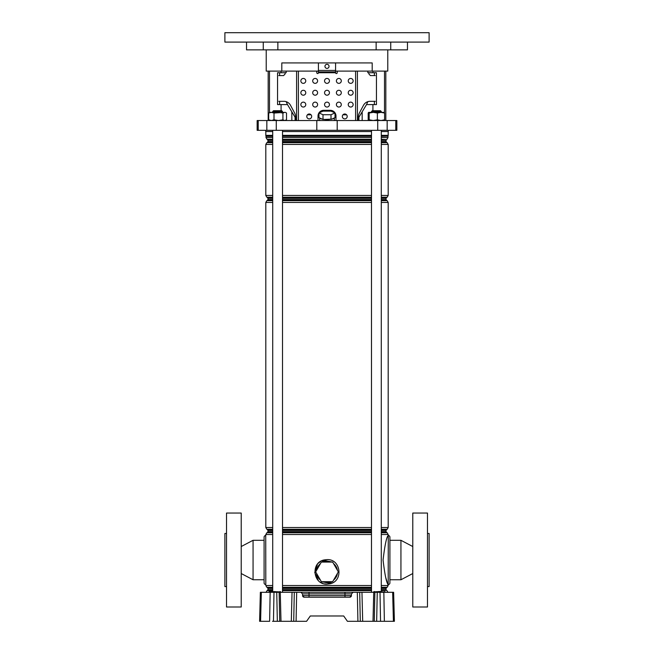 <?xml version="1.0" encoding="UTF-8"?>
<svg xmlns="http://www.w3.org/2000/svg" width="654" height="654" viewBox="0 0 654 654"><rect width="100%" height="100%" fill="white"/><g stroke="black" fill="none" stroke-linecap="round" stroke-linejoin="round"><path stroke-width="0.98" d="M268.581 592.295L359.7 592.295L360.289 621.3L357.918 621.3L357.321 592.295M380.628 591.486L373.557 591.886L380.505 591.486L379.688 592.295L381.405 592.295M280.264 592.295L280.999 621.3L306.579 621.3L310.298 615.986L343.702 615.986L347.421 621.3L374.284 621.3L374.873 592.295L377.252 592.295L376.663 621.3L374.284 621.3M296.679 592.295L296.082 621.3L293.711 621.3L294.3 592.295M280.999 621.3L277.337 621.3L276.748 592.295L273.993 592.295L273.462 621.3L277.337 621.3M273.462 621.3L272.505 621.3M260.586 621.3L259.605 621.3L260.366 592.295L261.347 592.295L260.586 621.3L269.628 621.3L270.159 592.295L273.993 592.295M393.414 621.3L392.653 592.295L393.634 592.295L394.395 621.3L376.663 621.3M380.538 621.3L380.007 592.295L377.252 592.295M380.007 592.295L383.841 592.295L384.372 621.3L381.495 621.3M392.653 592.295L383.841 592.295M261.347 592.295L270.159 592.295M302.532 593.889L300.897 592.295L309.031 592.295L309.031 593.889L302.532 593.889L302.581 595.606A1.635 1.635 0 0 0 304.208 597.2L302.581 595.606L309.031 595.606L309.031 593.889L344.969 593.889L344.969 595.606L351.419 595.606L349.792 597.2L304.208 597.2A1.635 1.635 0 0 1 302.581 595.606M351.468 593.889L344.969 593.889L344.969 592.295L353.103 592.295L351.468 593.889L351.419 595.606A1.635 1.635 0 0 1 349.792 597.2M374.873 592.295L359.7 592.295M343.702 615.986L310.298 615.986M373.148 592.295L373.557 591.886M384.993 591.886L380.097 591.886M275.522 591.895L268.99 591.886L269.399 591.486L280.427 591.886M226.521 586.581L224.886 586.581L224.886 533.476L226.521 533.476M241.22 607.002L226.521 607.002L226.521 513.055L241.22 513.055L241.22 607.002M265.728 584.537A1.635 1.635 0 0 1 264.093 582.902L264.093 537.155A1.635 1.635 0 0 1 265.728 535.52L265.81 584.537M264.093 579.763L253.065 579.763L253.065 540.302L264.093 540.302M241.22 546.531L253.065 540.302M241.22 573.533L253.065 579.763M272.71 534.522L265.81 534.522L265.728 535.52M427.479 586.581L429.114 586.581L429.114 533.476L427.479 533.476M412.78 607.002L412.78 513.055L427.479 513.055L427.479 607.002L412.78 607.002M388.272 584.537A1.635 1.635 0 0 0 389.907 582.902L389.907 537.155A1.635 1.635 0 0 0 388.272 535.52L388.19 584.537C386.539 583.09 384.83 574.923 383.064 560.037C384.83 545.134 386.539 536.967 388.19 535.52L388.272 535.52M389.907 579.763L400.935 579.763L400.935 540.302L389.907 540.302M412.78 546.531L400.935 540.302M412.78 573.533L400.935 579.763M323.133 562.072A10.538 10.538 0 0 1 330.867 562.072M330.867 581.676A10.538 10.538 0 0 1 323.133 581.676M320.444 580.123A10.538 10.538 0 0 1 316.577 573.427M316.577 570.321A10.538 10.538 0 0 1 320.444 563.625M324.417 583.85L327 584.128C312.792 584.921 310.38 562.097 324.433 559.898L327 559.62L324.433 559.898L324.629 560.519L321.564 562.072M321.171 562.358L316.422 570.59M316.422 573.166L321.171 581.39M321.564 581.676L329.387 583.229L332.436 581.676M327 559.62C341.216 558.835 343.603 581.643 329.583 583.85L327 584.128M324.073 559.979L322.152 560.625M320.452 561.516L318.277 563.274M317.435 564.222L314.762 572.512L318.277 580.482M320.444 582.232L322.136 583.123M322.438 583.245L322.962 583.442M333.556 563.625A10.538 10.538 0 0 1 337.423 570.321M337.423 573.427A10.538 10.538 0 0 1 333.556 580.123M385.68 577.351L388.19 585.534L381.29 585.534M332.829 581.39L337.578 573.166M337.578 570.59L332.829 562.358M332.436 562.072L324.629 560.519M332.657 562.072L321.343 562.072L315.678 571.874L321.343 581.676L332.657 581.676L338.322 571.874L332.657 562.072M334.219 118.014A7.349 1.905 180 0 1 331.807 119.102L335.02 117.663L335.02 112.929L331.006 111.131L322.994 111.131L318.98 112.929L318.98 117.663L322.193 119.102A7.349 1.905 180 0 1 319.781 118.014M329.42 119.461A7.349 1.905 180 0 1 327 119.568A7.349 1.905 180 0 1 324.58 119.461L331.807 119.102M385.819 71.098L385.819 120.524M265.728 130.326L265.728 131.552L272.71 131.552M282.512 131.552L371.488 131.552M381.29 131.552L388.272 131.552L388.272 130.326M258.224 120.524L396.847 120.524L396.847 130.326L257.153 130.326L257.153 120.524L258.224 120.524L258.224 130.326M266.219 49.859L266.219 71.098L281.809 71.098L281.809 62.923L372.191 62.923L372.191 71.098L387.781 71.098L387.781 49.859M372.919 71.098L372.919 72.733L376.451 72.733L376.451 104.591L366.51 104.591L367.85 101.648M358.907 120.524L358.907 117.254L366.51 104.591M362.169 111.809L362.169 120.524M281.081 71.098L281.081 72.733L277.549 72.733L277.549 104.591L287.49 104.591L291.831 111.809L291.831 120.524M278.735 101.321L284.032 101.321A8.167 7.546 90 0 1 290.572 105.408A8.167 7.546 90 0 0 286.15 101.648L287.49 104.591M286.15 71.098L286.15 72.733L281.081 72.733M291.831 111.809L295.093 117.254L295.093 120.524M281.809 71.098L318.424 71.098M335.576 71.098L372.191 71.098M372.919 72.733L367.85 72.733L367.85 71.098M279.618 72.733L279.618 75.586M279.618 101.321L279.618 104.591M374.382 72.733L374.382 75.586M374.382 101.321L374.382 104.591M322.193 119.102L324.58 119.461M318.98 112.929L322.994 114.72L331.006 114.72L331.006 119.461M322.994 114.72L322.994 119.461M331.006 114.72L335.02 112.929M342.941 114.802L346.595 114.802M307.405 114.802L311.059 114.802M318.146 114.802L318.98 114.802M335.02 114.802L335.854 114.802A5.723 5.723 0 0 1 335.984 116.028L335.984 120.524L335.984 116.028A5.723 5.723 0 0 0 330.27 110.305L323.73 110.305A5.723 5.723 0 0 0 318.016 116.028L318.016 120.524M224.886 42.093L429.114 42.093L429.114 32.7L224.886 32.7L224.886 42.093M376.132 42.093L376.132 49.859L390.732 49.859L390.732 42.093M390.732 49.859L407.467 49.859L407.467 42.093M246.533 42.093L246.533 49.859L277.868 49.859L277.868 42.093M263.268 42.093L263.268 49.859M277.868 49.859L376.132 49.859M272.71 111.532L273.527 110.714L281.694 110.714L282.512 111.532L272.71 111.532L272.71 112.349M372.306 110.714L380.473 110.714L381.29 111.532L371.488 111.532L372.306 110.714M269.849 120.524L268.704 119.829L271.361 120.524L274.01 119.829L278.465 120.524L282.92 119.829L284.719 120.524L286.517 119.829L285.373 120.524M268.704 113.044L271.361 112.349L274.01 113.044L284.719 112.349L282.92 113.044L278.465 112.349L269.849 112.349L268.704 113.044L268.704 119.829M285.373 112.349L286.517 113.044L285.373 112.349M274.01 113.044L274.01 119.829M286.517 113.044L286.517 119.829M282.92 113.044L282.92 119.829M384.2 112.382L368.578 112.382M384.102 112.349L384.601 113.044L380.988 112.349L377.374 113.044L373.271 112.349L369.167 113.044L368.676 112.349L368.186 113.044L368.186 119.829L368.676 120.524L369.167 119.829L373.271 120.524L377.374 119.829L380.988 120.524L384.601 119.829L384.102 120.524M368.676 112.349L368.186 113.044M368.186 119.829L368.676 120.524M384.601 113.044L384.601 119.829M377.374 113.044L377.374 119.829M369.167 113.044L369.167 119.829M324.956 66.356A2.044 2.044 0 0 0 327 68.4A2.044 2.044 0 0 0 329.044 66.356A2.044 2.044 0 0 0 327 64.313A2.044 2.044 0 0 0 324.956 66.356M348.239 80.9A2.453 2.453 0 0 0 350.691 83.352A2.453 2.453 0 0 0 353.144 80.9A2.453 2.453 0 0 0 350.691 78.447A2.453 2.453 0 0 0 348.239 80.9M336.393 80.9A2.453 2.453 0 0 0 338.846 83.352A2.453 2.453 0 0 0 341.298 80.9A2.453 2.453 0 0 0 338.846 78.447A2.453 2.453 0 0 0 336.393 80.9M324.548 80.9A2.453 2.453 0 0 0 327 83.352A2.453 2.453 0 0 0 329.452 80.9A2.453 2.453 0 0 0 327 78.447A2.453 2.453 0 0 0 324.548 80.9M312.702 80.9A2.453 2.453 0 0 0 315.154 83.352A2.453 2.453 0 0 0 317.607 80.9A2.453 2.453 0 0 0 315.154 78.447A2.453 2.453 0 0 0 312.702 80.9M300.856 80.9A2.453 2.453 0 0 0 303.309 83.352A2.453 2.453 0 0 0 305.761 80.9A2.453 2.453 0 0 0 303.309 78.447A2.453 2.453 0 0 0 300.856 80.9M348.239 92.745A2.453 2.453 0 0 0 350.691 95.198A2.453 2.453 0 0 0 353.144 92.745A2.453 2.453 0 0 0 350.691 90.293A2.453 2.453 0 0 0 348.239 92.745M336.393 92.745A2.453 2.453 0 0 0 338.846 95.198A2.453 2.453 0 0 0 341.298 92.745A2.453 2.453 0 0 0 338.846 90.293A2.453 2.453 0 0 0 336.393 92.745M324.548 92.745A2.453 2.453 0 0 0 327 95.198A2.453 2.453 0 0 0 329.452 92.745A2.453 2.453 0 0 0 327 90.293A2.453 2.453 0 0 0 324.548 92.745M312.702 92.745A2.453 2.453 0 0 0 315.154 95.198A2.453 2.453 0 0 0 317.607 92.745A2.453 2.453 0 0 0 315.154 90.293A2.453 2.453 0 0 0 312.702 92.745M300.856 92.745A2.453 2.453 0 0 0 303.309 95.198A2.453 2.453 0 0 0 305.761 92.745A2.453 2.453 0 0 0 303.309 90.293A2.453 2.453 0 0 0 300.856 92.745M348.239 104.591A2.453 2.453 0 0 0 350.691 107.043A2.453 2.453 0 0 0 353.144 104.591A2.453 2.453 0 0 0 350.691 102.138A2.453 2.453 0 0 0 348.239 104.591M336.393 104.591A2.453 2.453 0 0 0 338.846 107.043A2.453 2.453 0 0 0 341.298 104.591A2.453 2.453 0 0 0 338.846 102.138A2.453 2.453 0 0 0 336.393 104.591M324.548 104.591A2.453 2.453 0 0 0 327 107.043A2.453 2.453 0 0 0 329.452 104.591A2.453 2.453 0 0 0 327 102.138A2.453 2.453 0 0 0 324.548 104.591M312.702 104.591A2.453 2.453 0 0 0 315.154 107.043A2.453 2.453 0 0 0 317.607 104.591A2.453 2.453 0 0 0 315.154 102.138A2.453 2.453 0 0 0 312.702 104.591M300.856 104.591A2.453 2.453 0 0 0 303.309 107.043A2.453 2.453 0 0 0 305.761 104.591A2.453 2.453 0 0 0 303.309 102.138A2.453 2.453 0 0 0 300.856 104.591M342.32 116.437A2.453 2.453 0 0 0 344.764 118.889A2.453 2.453 0 0 0 347.217 116.437A2.453 2.453 0 0 0 344.764 113.984A2.453 2.453 0 0 0 342.32 116.437M306.783 116.437A2.453 2.453 0 0 0 309.236 118.889A2.453 2.453 0 0 0 311.68 116.437A2.453 2.453 0 0 0 309.236 113.984A2.453 2.453 0 0 0 306.783 116.437M295.575 116.976L295.575 120.524L295.575 116.976A8.167 7.546 90 0 0 294.562 112.889L290.572 105.408L294.562 112.889A8.167 7.546 90 0 1 295.575 116.976L295.575 116.976M285.111 72.733L285.111 73.951L283.599 75.586L278.735 75.586M315.972 71.098A0.818 0.818 0 0 1 316.789 71.915L316.789 72.733A0.818 0.818 0 0 0 317.607 73.55A0.818 0.818 0 0 0 318.424 72.733L318.424 63.74A0.818 0.818 0 0 1 319.242 62.923M338.028 71.098A0.818 0.818 0 0 0 337.211 71.915L337.211 72.733A0.818 0.818 0 0 1 336.393 73.55A0.818 0.818 0 0 1 335.576 72.733L318.424 72.733M375.265 101.321L369.968 101.321A8.167 7.546 -90 0 0 363.428 105.408L359.438 112.889A8.167 7.546 -90 0 0 358.425 116.976L358.425 120.524M368.889 72.733L368.889 73.951L370.401 75.586L375.265 75.586M335.576 72.733L335.576 71.915L318.424 71.915L335.576 71.915L335.576 63.74A0.818 0.818 0 0 0 334.758 62.923M279.127 592.295L279.716 621.3M292.044 592.295L291.308 621.3M361.956 592.295L362.692 621.3M373.736 592.295L373.001 621.3M309.031 597.2L309.031 595.606L344.969 595.606L344.969 597.2M373.557 591.895L380.097 591.895L379.688 592.295M379.287 592.295L379.287 591.486M374.382 592.295L374.382 591.486M274.713 592.295L274.713 591.486M269.816 592.295L269.816 591.486M329.387 583.229L329.583 583.85M282.512 589.646L371.488 589.646M381.29 589.646L386.064 589.646L386.473 590.358L381.29 590.358M371.488 590.358L282.512 590.358M282.512 587.701L371.488 587.701M381.29 587.701L386.473 587.701L386.064 588.412L381.29 588.412M371.488 588.412L282.512 588.412M282.512 531.645L371.488 531.645M381.29 531.645L386.064 531.645L386.473 532.356L381.29 532.356M371.488 532.356L282.512 532.356M282.512 529.699L371.488 529.699M381.29 529.699L386.473 529.699L386.064 530.41L381.29 530.41M371.488 530.41L282.512 530.41M282.512 197.622L371.488 197.622M381.29 197.622L386.473 197.622L386.064 198.326L381.29 198.326M371.488 198.326L282.512 198.326M282.512 199.568L371.488 199.568M381.29 199.568L386.064 199.568L386.473 200.271L381.29 200.271M371.488 200.271L282.512 200.271M282.512 139.621L371.488 139.621M381.29 139.621L386.473 139.621L386.064 140.324L381.29 140.324M371.488 140.324L282.512 140.324M282.512 141.566L371.488 141.566M381.29 141.566L386.064 141.566L386.473 142.27L381.29 142.27M371.488 142.27L282.512 142.27M282.512 136.163L371.488 136.163M381.29 136.163L388.018 136.163L381.29 136.326M371.488 136.326L282.512 136.326M266.014 592.41L267.036 590.644L272.71 590.644M282.512 590.644L371.488 590.644M371.488 587.3L282.512 587.3M272.71 587.3L266.832 587.3L265.81 585.534L272.71 585.534M282.512 585.534L371.488 585.534M371.488 139.335L282.512 139.335M272.71 139.335L267.036 139.335L266.014 137.569L272.71 137.569M282.512 137.569L371.488 137.569M371.488 144.436L282.512 144.436M272.71 144.436L265.81 144.436L266.832 142.67L272.71 142.67M282.512 142.67L371.488 142.67M371.488 197.222L282.512 197.222M272.71 197.222L266.832 197.222L265.81 195.448L272.71 195.448M282.512 195.448L371.488 195.448M371.488 202.446L282.512 202.446M272.71 202.446L265.81 202.446L266.832 200.672L272.71 200.672M282.512 200.672L371.488 200.672M371.488 534.522L282.512 534.522M265.81 534.522L266.832 532.757L272.71 532.757M282.512 532.757L371.488 532.757M371.488 529.299L282.512 529.299M272.71 529.299L266.832 529.299L265.81 527.533L272.71 527.533M282.512 527.533L371.488 527.533M265.81 131.552L265.81 135.345L272.71 135.345M282.512 135.345L371.488 135.345M265.81 135.345L265.982 136.163L272.71 136.163M272.71 590.358L267.036 590.644M272.71 588.412L267.936 588.412L267.936 589.646L272.71 589.646M266.832 587.3L272.71 587.701M272.71 532.356L266.832 532.757M272.71 530.41L267.936 530.41L267.936 531.645L272.71 531.645M266.832 529.299L272.71 529.699M272.71 200.271L266.832 200.672M272.71 198.326L267.936 198.326L267.936 199.568L272.71 199.568M266.832 197.222L272.71 197.622M272.71 142.27L266.832 142.67M272.71 140.324L267.936 140.324L267.936 141.566L272.71 141.566M267.036 139.335L272.71 139.621M272.71 136.326L266.014 136.326L266.014 137.569M381.29 137.569L387.986 137.569L387.986 136.326M386.473 139.621L381.29 139.335M381.29 142.67L387.168 142.67L386.473 142.27M381.29 195.448L388.19 195.448L388.19 144.436L381.29 144.436M386.473 197.622L387.168 197.222L381.29 197.222M381.29 200.672L387.168 200.672L386.473 200.271M381.29 527.533L388.19 527.533L388.19 202.446L381.29 202.446M386.473 529.699L387.168 529.299L381.29 529.299M381.29 532.757L387.168 532.757L386.473 532.356M388.19 535.52L388.19 534.522L381.29 534.522M386.473 587.701L387.168 587.3L381.29 587.3M381.29 590.644L386.473 590.358M381.29 135.345L388.19 135.345L388.018 136.163M372.919 104.591L372.919 110.714M281.081 104.591L281.081 110.714M395.776 120.524L395.776 130.326M266.84 120.524L266.84 130.326M276.274 120.524L276.274 130.326M316.806 120.524L316.806 130.326M337.194 120.524L337.194 130.326M377.726 120.524L377.726 130.326M387.16 120.524L387.16 130.326M269.505 71.098L269.505 112.553M384.495 71.098L384.495 112.799M384.495 120.074L384.495 120.524M296.589 120.524L296.589 71.098M298.404 71.098L298.404 120.524M355.596 120.524L355.596 71.098M357.411 71.098L357.411 120.524M318.424 70.444L335.576 70.444M384.683 591.486L385.5 592.295M280.116 591.486L280.934 592.295M265.81 202.446L265.81 527.533M265.81 144.436L265.81 195.448M386.064 140.324L386.064 141.566M386.064 198.326L386.064 199.568M386.064 530.41L386.064 531.645M386.064 588.412L386.064 589.646M388.19 131.552L388.19 135.345M387.168 529.299L388.19 527.533M388.19 534.522L387.168 532.757M388.19 202.446L387.168 200.672M387.168 197.222L388.19 195.448M388.19 144.436L387.168 142.67M386.964 139.335L387.986 137.569M387.168 587.3L388.19 585.534M387.986 592.41L386.964 590.644M267.936 141.566L267.527 142.27M267.527 139.621L267.936 140.324M267.936 199.568L267.527 200.271M267.527 197.622L267.936 198.326M267.527 529.699L267.936 530.41M267.936 531.645L267.527 532.356M267.527 587.701L267.936 588.412M267.936 589.646L267.527 590.358M334.349 120.524L334.349 117.957L334.349 120.524M268.181 71.098L268.181 120.524M319.651 120.524L319.651 117.957L319.651 120.524M282.512 592.295L282.512 130.326M282.512 112.349L282.512 111.532M272.71 591.486L272.71 130.326M371.488 592.295L371.488 130.326M371.488 112.349L371.488 111.532M381.29 591.486L381.29 130.326M381.29 112.349L381.29 111.532"/></g></svg>
